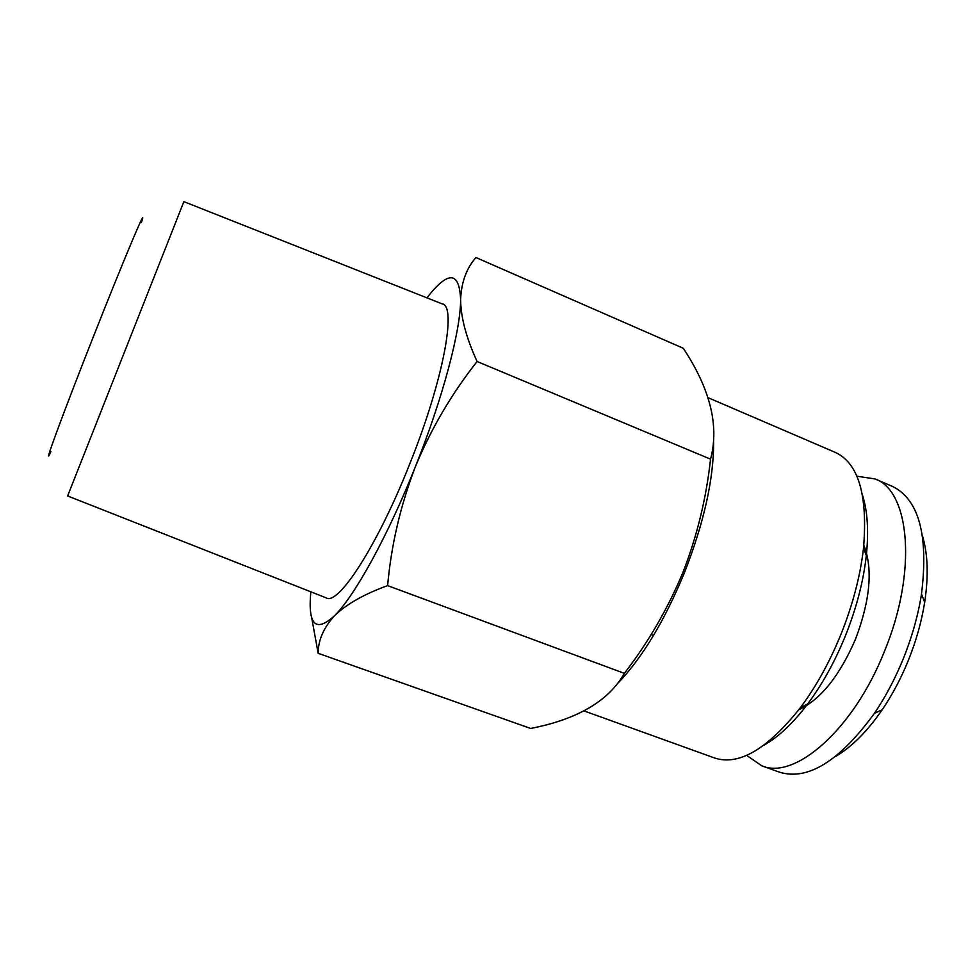 <?xml version="1.0" encoding="UTF-8"?>
<svg xmlns="http://www.w3.org/2000/svg" width="976" height="976" viewBox="0 0 976 976"><rect width="100%" height="100%" fill="white"/><g stroke="black" fill="none" stroke-linecap="round" stroke-linejoin="round"><path stroke-width="1.46" d="M746.628 755.363L761.695 765.757L779.312 772.138C807.689 780.922 839.384 761.353 874.374 713.419C885.488 696.974 895.09 678.82 903.19 658.959C911.974 637.182 918.062 615.575 921.49 594.128C928.688 535.226 918.928 499.273 892.198 486.292L874.972 478.923L856.867 476.215M761.695 765.757C794.403 780.385 853.292 730.097 884.366 651.529C917.635 571.533 909.791 490.721 874.972 478.923M835.651 756.412C851.743 746.969 867.274 731.402 882.243 709.698C892.284 694.875 900.958 678.527 908.241 660.642C916.135 641.049 921.625 621.578 924.687 602.229C928.591 576.145 927.895 554.173 922.588 536.288M67.625 495.967L183.866 201.654L442.226 303.902C456.963 305.769 443.397 380.433 409.664 464.137C377.322 546.011 337.952 606.157 326.143 597.849L67.637 495.967M50.898 451.632C41.358 472.518 61.72 416.813 92.732 338.306C124.367 258.042 148.901 200.153 141.349 222.589M763.732 745.347C778.311 737.161 792.976 723.35 807.713 703.916C822.28 684.396 834.809 661.789 845.301 636.096C856.391 608.39 863.394 581.537 866.322 555.527C868.835 531.249 867.566 511.156 862.516 495.21M583.953 710.894L714.664 758.023C738.917 765.94 767.526 749.129 800.466 707.588C816.082 686.616 829.551 662.277 840.861 634.583C852.804 604.717 860.368 575.828 863.54 547.89C867.871 495.039 858.477 463.222 835.346 452.425L707.929 397.622M618.113 683.005C642.476 657.482 664.558 620.773 684.371 572.875C703.928 522.819 713.688 479.314 713.615 442.36M318.152 653.31L530.651 728.462C577.45 719.336 608.682 700.975 624.359 673.355C648.186 642.501 667.694 608.878 682.895 572.497C697.035 536.227 706.246 498.455 710.54 459.159C719.41 426.085 710.321 389.119 683.298 348.286L475.934 257.542C466.467 268.302 461.355 282.284 460.611 299.51C460.77 317.212 466.26 337.879 477.081 361.498C451.546 393.877 430.928 429.037 415.264 466.992C400.404 505.812 391.193 545.364 387.618 585.624C364.011 594.189 346.321 604.229 334.524 615.746C323.678 627.58 318.213 640.11 318.152 653.31L311.515 616.759M624.359 673.355L387.618 585.624M710.54 459.159L477.081 361.498M310.832 591.822C307.745 624.957 315.651 632.936 334.524 615.746C354.666 595.946 387.911 535.897 415.264 466.992C442.848 398.22 460.794 329.888 460.611 299.51C459.367 271.084 448.143 270.535 426.939 297.851M798.832 709.759C820.706 699.475 839.628 675.88 855.598 638.951C870.299 599.85 873.032 568.581 863.833 545.181M882.243 709.698L874.374 713.419M807.713 703.916L800.466 707.588M866.322 555.527L863.54 547.89M653.542 635.413L651.138 634.498M924.687 602.229L921.49 594.128"/></g></svg>
